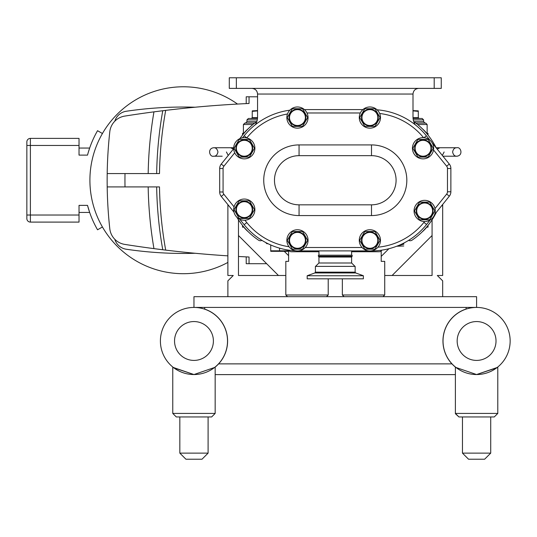 <?xml version="1.0" encoding="UTF-8"?>
<svg xmlns="http://www.w3.org/2000/svg" width="537" height="537" viewBox="0 0 537 537"><rect width="100%" height="100%" fill="white"/><g stroke="black" fill="none" stroke-linecap="round" stroke-linejoin="round"><path stroke-width="0.81" d="M455.893 367.496A33.63 33.63 0 0 1 466.129 309.023L466.129 307.426M204.704 307.426L204.704 309.117A33.63 33.63 0 0 1 214.666 367.496M173.384 367.496L193.964 374.544L214.545 367.496L193.964 374.544L172.766 367.496L172.766 413.423L215.162 413.423L215.162 374.618L455.389 374.618M227.527 340.988A33.562 33.562 0 0 0 193.964 307.426A33.562 33.562 0 0 0 160.402 340.988A33.562 33.562 0 0 0 193.964 374.544A33.562 33.562 0 0 0 227.527 340.988A33.562 33.562 0 0 0 193.964 307.426A33.562 33.562 0 0 1 227.527 340.988A33.562 33.562 0 0 0 193.964 307.426L193.964 296.686L476.588 296.686L476.588 307.426A33.562 33.562 0 0 0 443.025 340.988A33.562 33.562 0 0 0 476.588 374.544A33.562 33.562 0 0 0 510.15 340.988A33.562 33.562 0 0 0 476.588 307.426A33.562 33.562 0 0 1 510.15 340.988A33.562 33.562 0 0 0 476.588 307.426L193.964 307.426M214.545 367.496L215.162 367.496L215.162 413.423L211.632 416.954L176.304 416.954L172.766 413.423L176.304 416.954M179.835 416.954L208.094 416.954L208.094 453.127L179.835 453.127L179.835 416.954M202.019 459.209L208.094 453.127L202.019 459.209L185.909 459.209L179.835 453.127M288.604 255.672L284.543 251.605M238.482 235.521L278.448 275.488M381.203 256.411L388.895 248.725M432.077 235.521L392.104 275.488M432.077 219.801L432.077 275.488L384.734 275.488M285.818 275.488L238.482 275.488L238.482 219.801M227.883 204.61L227.883 275.488L233.253 275.488L227.883 280.858L227.883 296.686M442.676 296.686L442.676 280.858L437.306 275.488L442.676 275.488L442.676 204.456M497.168 367.496L476.588 374.544L456.007 367.496L476.588 374.544L497.786 367.496L497.786 413.423L455.389 413.423L458.927 416.954L494.255 416.954L497.786 413.423L494.255 416.954M462.458 453.127L462.458 416.954L462.458 453.127L468.533 459.209L484.642 459.209L490.717 453.127L462.458 453.127M455.389 413.423L455.389 367.496L456.007 367.496M437.199 149.111L439.89 147.742L437.883 148.387M232.669 148.387L230.662 147.742L233.36 149.111M383.042 296.686L384.734 294.988L384.734 261.358L381.203 261.358L381.203 250.94M384.734 294.988L342.344 294.988L342.344 278.824M288.604 250.121L288.604 261.358L285.818 261.358L285.818 294.988L328.214 294.988L328.214 278.824M79.026 212.437L89.659 212.437L87.518 205.369L79.026 205.369L79.026 222.096L30.387 222.096A3.531 3.531 0 0 1 26.85 218.559L26.85 215.028L30.387 215.028L30.387 145.46L26.85 145.46L26.85 215.028M102.426 133.512L97.553 130.699A99.09 99.09 0 0 0 87.518 155.119L79.026 155.119L79.026 138.392L30.387 138.392A3.531 3.531 0 0 0 26.85 141.929L26.85 145.46M88.276 208.094L89.659 212.437M89.659 148.051L88.276 152.394L89.659 148.051L79.026 148.051M87.518 205.369A99.09 99.09 0 0 0 97.553 229.789L102.426 226.976M246.221 256.881L246.221 263.701L249.047 263.701L249.047 257.008L246.221 256.881L249.047 257.008A1112.684 1112.684 0 0 1 238.482 256.485M249.047 263.701L266.661 263.701M156.663 173.572A395.668 395.668 0 0 1 162.758 110.736L165.691 110.374A392.842 392.842 0 0 0 159.489 173.572L107.192 173.572A445.133 445.133 0 0 1 109.796 131.746A17.808 17.808 0 0 1 124.705 116.099A1112.684 1112.684 0 0 1 249.047 103.48L249.047 96.788L257.559 96.788M160.167 249.43A1112.684 1112.684 0 0 1 124.705 244.389A17.808 17.808 0 0 1 109.796 228.742A445.133 445.133 0 0 1 107.192 186.916L159.489 186.916A392.842 392.842 0 0 0 165.691 250.114A1112.684 1112.684 0 0 0 227.883 255.854M249.047 96.788L246.221 96.788L246.221 103.607L249.047 103.48M162.758 110.736L153.951 111.857A404.153 404.153 0 0 0 148.178 173.572M156.663 186.916A395.668 395.668 0 0 0 162.758 249.752L165.691 250.114M148.178 186.916A404.153 404.153 0 0 0 153.951 248.631L162.758 249.752A1112.684 1112.684 0 0 0 164.906 250.014M227.883 262.425A93.465 93.465 0 0 1 89.907 180.244A93.465 93.465 0 0 1 237.508 104.057M114.811 121.187A14.13 14.13 0 0 1 126.282 111.253A389.453 389.453 0 0 1 195.099 107.219M195.099 253.269A389.453 389.453 0 0 1 126.282 249.235A14.13 14.13 0 0 1 114.811 239.301M107.192 173.572A445.133 445.133 0 0 0 107.192 186.916M318.944 251.746L291.329 251.746A2.826 2.826 0 0 1 288.785 250.148M381.773 250.148A2.826 2.826 0 0 1 379.223 251.746L351.614 251.746M436.333 212.343A72.354 72.354 0 0 1 412.06 240.153A3.39 3.39 0 0 1 408.61 240.361M413.712 121.49A72.354 72.354 0 0 1 436.219 147.903M428.023 135.082L428.023 133.33L426.72 133.33M426.72 227.158L428.023 227.158L428.023 225.406M243.825 133.337L242.536 133.33L242.536 135.082M242.536 225.406L242.536 227.158L243.832 227.158M243.798 133.33L243.409 133.33L243.409 124.51L252.92 124.51M403.267 243.348L403.267 244.288L403.77 244.288C403.77 246.564 403.77 246.564 403.77 244.288C403.77 246.564 403.77 246.564 403.77 244.288L403.77 243.093M403.267 244.288L397.393 245.98M403.77 245.98L396.729 246.235M442.293 204.946L441.998 205.752M265.426 242.281L266.842 243.691L267.976 243.691M288.389 250.088L288.389 250.819L279.555 250.819L279.555 248.154M279.555 250.819L270.729 250.819L270.729 244.966M288.389 251.316L270.729 251.316M417.632 124.51L427.143 124.51L425.734 123.101L415.866 123.101M413.289 119.905L423.612 119.905L422.196 118.489L413.074 118.489M413 110.89L418.31 111.367L418.31 117.643L419.162 118.489M413 110.575L418.31 110.87M254.686 123.101L244.825 123.101L243.409 124.51M257.485 118.489L248.356 118.489L257.485 118.489M251.397 118.489L252.242 117.643L252.242 111.367L257.559 110.89M257.559 110.575L252.242 110.87M427.774 225.708A29.965 29.965 0 0 1 422.31 231.749M248.248 231.749A29.965 29.965 0 0 1 242.778 225.708M242.778 134.78A29.965 29.965 0 0 1 248.248 128.739M422.31 128.739A29.965 29.965 0 0 1 427.774 134.78M261.949 240.361A3.39 3.39 0 0 1 258.498 240.153A72.354 72.354 0 0 1 236.857 217.203M239.878 138.62A72.354 72.354 0 0 1 256.84 121.49M299.069 250.813L299.069 250.9A70.656 70.656 0 0 1 298.377 250.893A70.656 70.656 0 0 0 299.069 250.9L369 250.9M370.745 250.9L371.49 250.9A70.656 70.656 0 0 0 426.559 224.506L430.218 219.962M233.702 148.689L221.257 164.054A7.068 7.068 0 0 0 219.687 168.504L219.687 191.984A7.068 7.068 0 0 0 221.257 196.435L233.998 212.162M239.69 219.19L244.154 224.708A70.656 70.656 0 0 0 295.994 250.833A70.656 70.656 0 0 1 244.154 224.708L246.792 222.573L244.892 220.224M434.668 214.424L449.315 196.2A7.068 7.068 0 0 0 450.872 191.776L450.872 168.504A7.068 7.068 0 0 0 449.294 164.054L432.265 143.023M299.062 155.656L371.497 155.656A24.588 24.588 0 0 1 396.084 180.244A24.588 24.588 0 0 1 371.497 204.832L299.062 204.832A24.588 24.588 0 0 1 274.474 180.244A24.588 24.588 0 0 1 299.062 155.656L299.062 144.916L371.497 144.916A35.328 35.328 0 0 1 406.824 180.244A35.328 35.328 0 0 1 371.497 215.572L299.062 215.572A35.328 35.328 0 0 1 263.734 180.244A35.328 35.328 0 0 1 299.062 144.916M430.09 140.338L426.398 135.78A70.656 70.656 0 0 0 377.115 109.81A70.656 70.656 0 0 1 415.343 124.846A14.13 14.13 0 0 1 413 117.053L413 94.042C413.342 90.619 415.222 88.733 418.652 88.39M362.911 109.588L304.425 109.588M251.907 88.39C255.33 88.733 257.216 90.619 257.559 94.042L257.559 117.053A14.13 14.13 0 0 1 255.209 124.846A70.656 70.656 0 0 1 289.839 110.192A70.656 70.656 0 0 0 244.154 135.78L242.509 137.814M414.061 210.934A10.599 10.599 0 0 1 424.66 200.341A10.599 10.599 0 0 1 435.252 210.934A10.599 10.599 0 0 1 424.66 221.533A10.599 10.599 0 0 1 414.061 210.934M416.712 210.934A7.941 7.941 0 0 1 424.66 202.993A7.941 7.941 0 0 1 432.6 210.934A7.941 7.941 0 0 1 424.66 218.881A7.941 7.941 0 0 1 416.712 210.934A7.941 7.941 0 0 1 424.66 202.993A7.941 7.941 0 0 1 432.6 210.934M429.506 202.107A10.075 10.075 0 0 1 429.882 202.321L434.728 210.719A10.075 10.075 0 0 1 434.728 211.155L429.882 219.552A10.075 10.075 0 0 1 429.506 219.767L419.806 219.767A10.075 10.075 0 0 1 419.431 219.552L414.584 211.155A10.075 10.075 0 0 1 414.584 210.719L419.431 202.321A10.075 10.075 0 0 1 419.806 202.107L429.506 202.107M416.296 210.934A8.364 8.364 0 0 1 424.66 202.577A8.364 8.364 0 0 1 433.017 210.934A8.364 8.364 0 0 1 424.66 219.297A8.364 8.364 0 0 1 416.296 210.934M233.689 148.259A10.599 10.599 0 0 1 244.288 137.66A10.599 10.599 0 0 1 254.887 148.259A10.599 10.599 0 0 1 244.288 158.858A10.599 10.599 0 0 1 233.689 148.259M236.347 148.259A7.941 7.941 0 0 1 244.288 140.318A7.941 7.941 0 0 1 252.229 148.259A7.941 7.941 0 0 1 244.288 156.2A7.941 7.941 0 0 1 236.347 148.259A7.941 7.941 0 0 1 244.288 140.318A7.941 7.941 0 0 1 252.229 148.259M249.141 139.425A10.075 10.075 0 0 1 249.517 139.647L254.363 148.044A10.075 10.075 0 0 1 254.363 148.474L249.517 156.871A10.075 10.075 0 0 1 249.141 157.093L239.442 157.093A10.075 10.075 0 0 1 239.066 156.871L234.219 148.474A10.075 10.075 0 0 1 234.213 148.259A10.075 10.075 0 0 1 234.219 148.044L239.066 139.647A10.075 10.075 0 0 1 239.442 139.425L249.141 139.425M235.931 148.259A8.364 8.364 0 0 1 244.288 139.895A8.364 8.364 0 0 1 252.652 148.259A8.364 8.364 0 0 1 244.288 156.623A8.364 8.364 0 0 1 235.931 148.259M286.852 117.569A10.599 10.599 0 0 1 297.451 106.97A10.599 10.599 0 0 1 308.05 117.569A10.599 10.599 0 0 1 297.451 128.162A10.599 10.599 0 0 1 286.852 117.569M289.51 117.569A7.941 7.941 0 0 1 297.451 109.622A7.941 7.941 0 0 1 305.392 117.569A7.941 7.941 0 0 1 297.451 125.51A7.941 7.941 0 0 1 289.51 117.569A7.941 7.941 0 0 1 297.451 109.622A7.941 7.941 0 0 1 305.392 117.569M302.297 108.736A10.075 10.075 0 0 1 302.673 108.951L307.526 117.348A10.075 10.075 0 0 1 307.526 117.784L302.673 126.182A10.075 10.075 0 0 1 302.297 126.396L292.605 126.396A10.075 10.075 0 0 1 292.229 126.182L287.376 117.784A10.075 10.075 0 0 1 287.376 117.348L292.229 108.951A10.075 10.075 0 0 1 292.605 108.736L302.297 108.736M289.087 117.569A8.364 8.364 0 0 1 297.451 109.206A8.364 8.364 0 0 1 305.815 117.569A8.364 8.364 0 0 1 297.451 125.927A8.364 8.364 0 0 1 289.087 117.569M359.273 240.334A10.599 10.599 0 0 1 369.872 229.742A10.599 10.599 0 0 1 380.471 240.334A10.599 10.599 0 0 1 369.872 250.933A10.599 10.599 0 0 1 359.273 240.334M361.931 240.334A7.941 7.941 0 0 1 369.872 232.393A7.941 7.941 0 0 1 377.813 240.334A7.941 7.941 0 0 1 369.872 248.282A7.941 7.941 0 0 1 361.931 240.334A7.941 7.941 0 0 1 369.872 232.393A7.941 7.941 0 0 1 377.813 240.334M374.725 231.507A10.075 10.075 0 0 1 375.094 231.722L379.948 240.12A10.075 10.075 0 0 1 379.948 240.556L375.094 248.953A10.075 10.075 0 0 1 374.725 249.168L365.026 249.168A10.075 10.075 0 0 1 364.65 248.953L359.803 240.556A10.075 10.075 0 0 1 359.797 240.334A10.075 10.075 0 0 1 359.803 240.12L364.65 231.722A10.075 10.075 0 0 1 365.026 231.507L374.725 231.507M361.508 240.334A8.364 8.364 0 0 1 369.872 231.977A8.364 8.364 0 0 1 378.236 240.334A8.364 8.364 0 0 1 369.872 248.698A8.364 8.364 0 0 1 361.508 240.334M412.45 148.259A10.599 10.599 0 0 1 423.049 137.66A10.599 10.599 0 0 1 433.648 148.259A10.599 10.599 0 0 1 423.049 158.858A10.599 10.599 0 0 1 412.45 148.259M415.108 148.259A7.941 7.941 0 0 1 423.049 140.318A7.941 7.941 0 0 1 430.989 148.259A7.941 7.941 0 0 1 423.049 156.2A7.941 7.941 0 0 1 415.108 148.259A7.941 7.941 0 0 1 423.049 140.318A7.941 7.941 0 0 1 430.989 148.259M427.895 139.425A10.075 10.075 0 0 1 428.271 139.647L433.124 148.044A10.075 10.075 0 0 1 433.124 148.474L428.271 156.871A10.075 10.075 0 0 1 427.895 157.093L418.202 157.093A10.075 10.075 0 0 1 417.826 156.871L412.973 148.474A10.075 10.075 0 0 1 412.973 148.044L417.826 139.647A10.075 10.075 0 0 1 418.202 139.425L427.895 139.425M414.685 148.259A8.364 8.364 0 0 1 423.049 139.895A8.364 8.364 0 0 1 431.412 148.259A8.364 8.364 0 0 1 423.049 156.623A8.364 8.364 0 0 1 414.685 148.259M359.287 117.569A10.599 10.599 0 0 1 369.886 106.97A10.599 10.599 0 0 1 380.485 117.569A10.599 10.599 0 0 1 369.886 128.162A10.599 10.599 0 0 1 359.287 117.569M361.945 117.569A7.941 7.941 0 0 1 369.886 109.622A7.941 7.941 0 0 1 377.826 117.569A7.941 7.941 0 0 1 369.886 125.51A7.941 7.941 0 0 1 361.945 117.569A7.941 7.941 0 0 1 369.886 109.622A7.941 7.941 0 0 1 377.826 117.569M374.739 108.736A10.075 10.075 0 0 1 375.115 108.951L379.961 117.348A10.075 10.075 0 0 1 379.961 117.784L375.115 126.182A10.075 10.075 0 0 1 374.739 126.396L365.039 126.396A10.075 10.075 0 0 1 364.663 126.182L359.817 117.784A10.075 10.075 0 0 1 359.81 117.569A10.075 10.075 0 0 1 359.817 117.348L364.663 108.951A10.075 10.075 0 0 1 365.039 108.736L374.739 108.736M361.529 117.569A8.364 8.364 0 0 1 369.886 109.206A8.364 8.364 0 0 1 378.249 117.569A8.364 8.364 0 0 1 369.886 125.927A8.364 8.364 0 0 1 361.529 117.569M286.865 240.334A10.599 10.599 0 0 1 297.464 229.742A10.599 10.599 0 0 1 308.063 240.334A10.599 10.599 0 0 1 297.464 250.933A10.599 10.599 0 0 1 286.865 240.334M289.524 240.334A7.941 7.941 0 0 1 297.464 232.393A7.941 7.941 0 0 1 305.405 240.334A7.941 7.941 0 0 1 297.464 248.282A7.941 7.941 0 0 1 289.524 240.334A7.941 7.941 0 0 1 297.464 232.393A7.941 7.941 0 0 1 305.405 240.334M302.318 231.507A10.075 10.075 0 0 1 302.687 231.722L307.54 240.12A10.075 10.075 0 0 1 307.54 240.556L302.687 248.953A10.075 10.075 0 0 1 302.318 249.168L292.618 249.168A10.075 10.075 0 0 1 292.242 248.953L287.396 240.556A10.075 10.075 0 0 1 287.389 240.334A10.075 10.075 0 0 1 287.396 240.12L292.242 231.722A10.075 10.075 0 0 1 292.618 231.507L302.318 231.507M289.101 240.334A8.364 8.364 0 0 1 297.464 231.977A8.364 8.364 0 0 1 305.828 240.334A8.364 8.364 0 0 1 297.464 248.698A8.364 8.364 0 0 1 289.101 240.334M233.689 209.645A10.599 10.599 0 0 1 244.288 199.046A10.599 10.599 0 0 1 254.887 209.645A10.599 10.599 0 0 1 244.288 220.244A10.599 10.599 0 0 1 233.689 209.645M236.347 209.645A7.941 7.941 0 0 1 244.288 201.704A7.941 7.941 0 0 1 252.229 209.645A7.941 7.941 0 0 1 244.288 217.586A7.941 7.941 0 0 1 236.347 209.645A7.941 7.941 0 0 1 244.288 201.704A7.941 7.941 0 0 1 252.229 209.645M249.141 200.811A10.075 10.075 0 0 1 249.517 201.033L254.363 209.43A10.075 10.075 0 0 1 254.363 209.86L249.517 218.257A10.075 10.075 0 0 1 249.141 218.478L239.442 218.478A10.075 10.075 0 0 1 239.066 218.257L234.219 209.86A10.075 10.075 0 0 1 234.213 209.645A10.075 10.075 0 0 1 234.219 209.43L239.066 201.033A10.075 10.075 0 0 1 239.442 200.811L249.141 200.811M235.931 209.645A8.364 8.364 0 0 1 244.288 201.281A8.364 8.364 0 0 1 252.652 209.645A8.364 8.364 0 0 1 244.288 218.009A8.364 8.364 0 0 1 235.931 209.645M441.26 77.791L441.26 88.39L441.26 77.791L229.292 77.791L229.292 88.39L229.292 77.791M434.198 77.791L434.198 88.39L236.361 88.39L236.361 77.791M318.944 250.9L318.944 255.196L351.614 255.196L351.614 250.9M229.292 88.39L236.361 88.39M434.198 88.39L441.26 88.39M26.85 186.124L26.85 172.995M318.944 255.196L351.614 255.196M318.374 255.317L318.374 256.223L352.178 256.223L352.178 255.317M307.184 275.743L363.368 275.743L363.368 278.824L307.184 278.824L307.184 275.743L314.85 272.95L355.702 272.95L363.368 275.743M315.407 266.386L355.145 266.386L355.145 272.158L315.407 272.158L315.407 266.386M218.606 363.878L451.953 363.878M213.397 340.988A19.433 19.433 0 0 1 184.251 357.81A19.433 19.433 0 0 1 184.251 324.16A19.433 19.433 0 0 1 213.397 340.988M476.588 307.426A33.562 33.562 0 0 1 510.15 340.988M496.02 340.988A19.433 19.433 0 0 1 466.875 357.81A19.433 19.433 0 0 1 466.875 324.16A19.433 19.433 0 0 1 496.02 340.988M30.387 222.096L30.387 215.028L79.026 215.028M79.026 145.46L30.387 145.46L30.387 138.392M125 186.916A427.324 427.324 0 0 1 125 173.572M425.022 123.101L423.612 121.684L413.987 121.684M418.31 117.643L413.013 117.643M256.565 121.684L246.946 121.684L245.53 123.101M246.946 121.684L246.946 119.905L257.263 119.905M257.545 117.643L252.242 117.643M371.49 250.813L371.49 250.9A70.656 70.656 0 0 0 426.559 224.506L423.915 222.385A67.266 67.266 0 0 1 377.954 247.195M299.062 215.572L299.062 204.832M371.497 215.572L371.497 204.832M371.497 144.916L371.497 155.656M424.022 137.707L426.398 135.78A70.656 70.656 0 0 0 377.115 109.81M289.839 110.192A70.656 70.656 0 0 0 244.154 135.78L246.792 137.915A67.266 67.266 0 0 1 287.476 113.985M223.895 166.188L221.257 164.054A7.068 7.068 0 0 0 219.687 168.504L223.077 168.504A3.672 3.672 0 0 1 223.895 166.188L234.723 152.817M307.003 112.978L360.334 112.978M379.666 113.482A67.266 67.266 0 0 1 423.565 137.673M433.513 149.951L446.656 166.188L449.294 164.054A7.068 7.068 0 0 1 450.872 168.504L447.475 168.504L447.475 191.776L450.872 191.776A7.068 7.068 0 0 1 449.315 196.2L446.67 194.079L434.997 208.598M424.599 221.533L423.915 222.385M362.072 247.51L305.271 247.51M289.034 246.758A67.266 67.266 0 0 1 246.792 222.573M234.065 206.859L223.895 194.3L221.257 196.435A7.068 7.068 0 0 1 219.687 191.984L223.077 191.984L223.077 168.504M447.475 191.776A3.672 3.672 0 0 1 446.67 194.079M223.895 194.3A3.672 3.672 0 0 1 223.077 191.984M446.656 166.188A3.672 3.672 0 0 1 447.475 168.504M257.559 94.042L413 94.042M318.374 256.223L318.944 257.042L351.614 257.042L352.178 256.223M351.614 257.042L351.614 262.996L318.944 262.996L318.944 257.042M215.162 413.423L211.632 416.954M208.094 416.954L208.094 453.127M455.403 413.698L458.927 416.954M490.717 416.954L490.717 453.127M442.951 156.22L456.846 156.22C463.478 155.488 460.974 146.614 456.846 147.742L436.138 147.742M456.846 147.742C454.624 147.668 453.215 149.078 452.61 151.984C453.255 154.918 454.664 156.327 456.846 156.22M444.133 151.984L442.327 155.448M222.184 156.22L213.706 156.22L222.184 156.22M222.184 147.742L213.706 147.742C207.134 148.413 209.524 157.341 213.706 156.22C215.887 156.327 217.304 154.918 217.948 151.984C217.304 149.044 215.887 147.635 213.706 147.742L233.702 147.742M226.426 151.984L228.225 155.448M344.036 296.686L342.344 294.988M326.516 296.686L328.214 294.988M287.517 296.686L285.818 294.988M228.353 205.188L228.554 205.752M427.143 124.51L427.143 133.33M423.612 121.684L423.612 119.905M246.946 119.905L248.356 118.489M355.702 272.95L355.145 272.158M315.407 272.158L314.85 272.95M351.614 262.996L355.004 266.386M318.944 262.996L315.548 266.386"/></g></svg>
